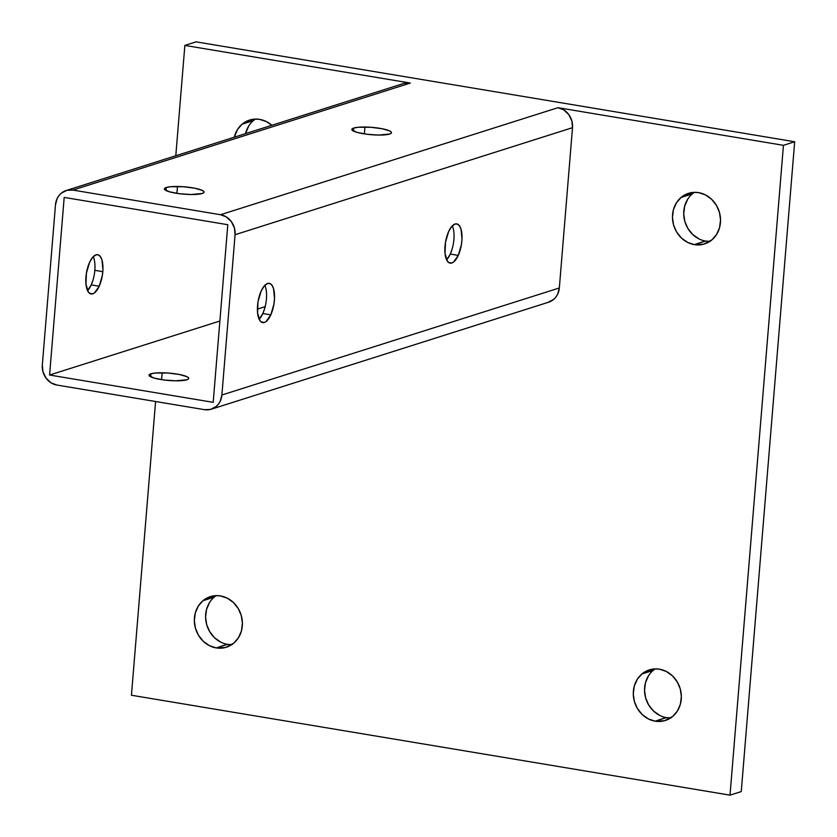 <?xml version="1.0" encoding="UTF-8"?>
<svg xmlns="http://www.w3.org/2000/svg" width="837" height="837" viewBox="0 0 837 837"><rect width="100%" height="100%" fill="white"/><g stroke="black" fill="none" stroke-linecap="round" stroke-linejoin="round"><path stroke-width="1.26" d="M177.465 186.494A19.9 3.683 -175.3 0 1 204.04 192.133A19.9 3.683 -175.3 0 1 202.156 193.504L190.93 194.519A19.9 3.683 -175.3 0 1 175.76 193.18L175.76 193.18A19.9 3.683 -175.3 0 1 164.366 188.88A19.9 3.683 -175.3 0 1 166.239 187.509L165.998 190.533L166.239 187.509L170.842 186.714L183.041 186.724L194.466 188.158L202.052 190.313L203.82 191.516L203.809 192.625L202.156 193.504A19.9 3.683 -175.3 0 1 190.93 194.519L179.432 193.713L169.534 191.83L164.586 189.497L164.586 188.398L166.239 187.509A19.9 3.683 -175.3 0 1 177.465 186.494L176.9 193.368L177.465 186.494M162.148 372.779A19.9 3.683 -175.3 0 1 188.723 378.418A19.9 3.683 -175.3 0 1 186.839 379.789L175.613 380.804A19.9 3.683 -175.3 0 1 149.049 375.164A19.9 3.683 -175.3 0 1 150.932 373.794L150.681 376.817L150.932 373.794L155.525 372.999L167.735 373.009L179.149 374.442L186.745 376.598L188.503 377.801L188.503 378.91L186.839 379.789A19.9 3.683 -175.3 0 1 175.613 380.804L164.115 379.998L154.217 378.115L149.268 375.782L149.268 374.683L150.932 373.794A19.9 3.683 -175.3 0 1 162.148 372.779L161.583 379.653L162.148 372.779M364.932 127.036A19.9 3.683 -175.3 0 1 391.507 132.675A19.9 3.683 -175.3 0 1 389.623 134.046L378.397 135.06A19.9 3.683 -175.3 0 1 363.237 133.721L363.237 133.721A19.9 3.683 -175.3 0 1 351.833 129.411A19.9 3.683 -175.3 0 1 353.716 128.051L353.465 131.074L353.716 128.051L358.309 127.255L370.519 127.266L381.934 128.699L389.529 130.854L391.287 132.047L391.287 133.156L389.623 134.046A19.9 3.683 -175.3 0 1 378.397 135.06L366.899 134.255L357.001 132.372L352.053 130.038L352.053 128.929L353.716 128.051A19.9 3.683 -175.3 0 1 364.932 127.036L364.367 133.899L364.932 127.036M264.638 308.581L262.818 313.53A19.9 8.046 99.5 0 1 259.146 319.274L262.818 313.53L270.801 314.858A19.9 8.046 -80.5 0 1 264.366 322.465L262.033 322.423L259.951 320.665L257.566 312.902L258.005 301.791L261.144 291.077A19.9 8.046 -80.5 0 1 267.578 283.471L269.901 283.513L271.994 285.271L273.532 288.619L274.526 298.265L273.929 304.145L270.801 314.858L266.03 321.575L264.366 322.465L261.154 321.921L264.366 322.465A19.9 8.046 -80.5 0 1 262.692 322.601A19.9 8.046 -80.5 0 1 257.43 311.123A19.9 8.046 -80.5 0 1 261.144 291.077L264.22 285.982L267.578 283.471A19.9 8.046 -80.5 0 1 269.252 283.335A19.9 8.046 -80.5 0 1 274.515 294.812A19.9 8.046 -80.5 0 1 270.801 314.858L262.818 313.53A19.9 8.046 99.5 0 0 264.816 285.333M93.053 279.945L91.233 284.894A19.9 8.046 99.5 0 1 87.561 290.638L91.233 284.894L99.216 286.223A19.9 8.046 -80.5 0 1 92.781 293.818L90.448 293.777L88.366 292.029L85.97 284.256L86.42 273.144L89.549 262.431A19.9 8.046 -80.5 0 1 95.983 254.835L98.316 254.877L100.398 256.635L101.947 259.983L102.941 269.629L102.344 275.509L99.216 286.223L94.435 292.94L92.781 293.818L89.569 293.285L92.781 293.818A19.9 8.046 -80.5 0 1 91.107 293.965A19.9 8.046 -80.5 0 1 85.845 282.477A19.9 8.046 -80.5 0 1 89.549 262.431L92.635 257.346L95.983 254.835A19.9 8.046 -80.5 0 1 97.657 254.699A19.9 8.046 -80.5 0 1 102.815 271.648A19.9 8.046 -80.5 0 1 99.216 286.223L91.233 284.894A19.9 8.046 99.5 0 0 94.832 270.32L102.815 271.648L94.832 270.32A19.9 8.046 99.5 0 0 93.221 256.687M447.146 259.229L450.296 254.071L458.268 255.4A19.9 8.046 -80.5 0 1 451.834 262.996L449.511 262.954L447.418 261.207L445.033 253.433L445.483 242.322L448.611 231.608A19.9 8.046 -80.5 0 1 455.046 224.013L457.368 224.054L459.461 225.812L461.009 229.16L461.993 238.807L461.396 244.686L458.268 255.4L453.497 262.117L451.834 262.996L448.622 262.462L451.834 262.996A19.9 8.046 -80.5 0 1 450.16 263.142A19.9 8.046 -80.5 0 1 444.897 251.655A19.9 8.046 -80.5 0 1 448.611 231.608L451.698 226.524L455.046 224.013A19.9 8.046 -80.5 0 1 456.72 223.877A19.9 8.046 -80.5 0 1 461.982 235.354A19.9 8.046 -80.5 0 1 458.268 255.4L450.296 254.071A19.9 8.046 99.5 0 0 452.283 225.864M705.193 240.993L694.365 244.634A26.543 23.771 72.4 0 1 673.565 224.902A26.543 23.771 72.4 0 1 681.088 197.438L692.335 193.87A26.543 23.771 -107.6 0 0 684.812 221.334A26.543 23.771 -107.6 0 0 705.612 241.066L710.278 241.349M693.015 193.316L681.088 197.438A26.543 23.771 72.4 0 1 688.474 193.347A26.543 23.771 72.4 0 1 698.644 192.646L698.644 192.646A26.543 23.771 72.4 0 1 719.443 212.389A26.543 23.771 72.4 0 1 711.921 239.853L703.687 244.184L694.365 244.634L687.648 242.427L681.423 238.032L676.547 231.901L673.565 224.902L672.467 217.39L673.44 209.658L676.484 202.732L681.088 197.438L684.938 194.833L693.967 192.364L698.644 192.646L705.35 194.854L711.576 199.248L716.451 205.389L719.443 212.389L720.531 219.901L719.569 227.633L716.524 234.559L711.921 239.853A26.543 23.771 72.4 0 1 704.524 243.944A26.543 23.771 72.4 0 1 694.365 244.634L705.612 241.066A26.543 23.771 -107.6 0 0 709.902 241.37M254.071 120.057L242.134 124.179L237.53 129.463L234.276 137.205A26.543 23.771 72.4 0 1 242.134 124.179L253.381 120.612A26.543 23.771 -107.6 0 0 245.523 133.638L248.777 125.895M259.69 119.388A26.543 23.771 72.4 0 1 271.858 125.278L266.396 121.595L259.69 119.388L255.023 119.105L250.368 119.837L242.134 124.179A26.543 23.771 72.4 0 1 249.531 120.089A26.543 23.771 72.4 0 1 259.69 119.388M666.022 717.539L655.183 721.18A26.543 23.771 72.4 0 1 634.383 701.437A26.543 23.771 72.4 0 1 641.906 673.984L653.153 670.416A26.543 23.771 -107.6 0 0 645.63 697.87A26.543 23.771 -107.6 0 0 666.43 717.612L671.096 717.895M653.833 669.862L641.906 673.984A26.543 23.771 72.4 0 1 649.303 669.893A26.543 23.771 72.4 0 1 659.462 669.192A26.543 23.771 72.4 0 1 680.261 688.935A26.543 23.771 72.4 0 1 672.739 716.388L664.515 720.73L655.183 721.18L648.476 718.973L642.241 714.578L637.375 708.437L634.383 701.437L633.285 693.925L634.258 686.194L637.302 679.267L641.906 673.984L645.756 671.379L654.796 668.909L659.462 669.192L666.168 671.4L672.404 675.794L677.279 681.935L680.261 688.935L681.36 696.447L680.387 704.179L677.342 711.105L672.739 716.388A26.543 23.771 72.4 0 1 665.342 720.479A26.543 23.771 72.4 0 1 655.183 721.18L666.43 717.612A26.543 23.771 -107.6 0 0 670.719 717.905M227.068 644.27L216.239 647.922A26.543 23.771 72.4 0 1 195.439 628.179A26.543 23.771 72.4 0 1 202.952 600.715L214.199 597.147A26.543 23.771 -107.6 0 0 206.687 624.611A26.543 23.771 -107.6 0 0 227.486 644.354L232.152 644.636M214.889 596.593L202.952 600.715A26.543 23.771 72.4 0 1 210.349 596.624A26.543 23.771 72.4 0 1 220.508 595.934A26.543 23.771 72.4 0 1 241.307 615.666A26.543 23.771 72.4 0 1 233.795 643.13A26.543 23.771 72.4 0 1 226.398 647.221A26.543 23.771 72.4 0 1 216.239 647.922L227.486 644.354A26.543 23.771 -107.6 0 0 231.765 644.647M211.28 409.209L548.716 302.178A17.692 15.851 -107.6 0 0 559.336 287.97L221.889 395.001L559.336 287.97L572.508 127.684L235.071 234.716L221.889 395.001A17.692 15.851 72.4 0 1 211.28 409.209A17.692 15.851 72.4 0 1 204.5 409.67L56.853 385.03A17.692 15.851 72.4 0 1 42.321 365.037L55.493 204.741A17.692 15.851 72.4 0 1 66.113 190.543A17.692 15.851 72.4 0 1 72.882 190.083L220.529 214.722L557.976 107.691L783.432 145.324L794.679 141.756L196.109 41.85L794.679 141.756L741.258 791.582L730.01 795.15L783.432 145.324L557.976 107.691L563.751 109.888L568.846 114.648L571.912 121.114L572.508 127.684L559.336 287.97L557.683 294.164L555.946 297.02L553.655 299.447L547.921 302.408M694.354 192.353A26.543 23.771 -107.6 0 0 692.335 193.87L691.99 194.163M687.732 199.164L684.687 206.09L683.714 213.822L684.812 221.334L687.794 228.334L692.67 234.465L698.905 238.859M255.4 119.095A26.543 23.771 -107.6 0 0 253.381 120.612L253.036 120.905M655.172 668.899A26.543 23.771 -107.6 0 0 653.153 670.416L652.808 670.709M648.549 675.7L645.505 682.626L644.532 690.358L645.63 697.87L648.623 704.869L653.488 711.011L659.723 715.405M216.228 595.63A26.543 23.771 -107.6 0 0 214.199 597.147L213.864 597.44M209.595 602.441L206.551 609.367L205.588 617.099L206.687 624.611L209.668 631.611L214.544 637.752L220.769 642.146M233.795 643.13L225.561 647.472L216.239 647.922L209.522 645.714L203.297 641.32L198.421 635.178L195.439 628.179L194.341 620.667L195.303 612.935L198.348 606.009L202.952 600.715L206.812 598.11L215.841 595.651L220.508 595.934L227.225 598.141L233.45 602.535L238.325 608.666L241.307 615.666L242.406 623.178L241.443 630.91L238.399 637.836L233.795 643.13M404.355 83.281L410.329 83.051L184.862 45.418L175.791 155.755L184.862 45.418L410.329 83.051A17.692 15.851 -107.6 0 0 403.549 83.512L66.113 190.543M155.588 401.509L131.44 695.244L730.01 795.15L131.44 695.244L155.588 401.509M94.832 270.32L94.958 268.3M72.882 190.083L410.329 83.051L72.882 190.083L66.908 190.313L61.174 193.274L58.872 195.691L57.146 198.547L55.493 204.741L42.321 365.037L42.917 371.597L45.983 378.073L51.078 382.833L56.853 385.03L204.5 409.67L210.474 409.429L216.208 406.479L218.509 404.051L220.246 401.195L221.889 395.001L235.071 234.716L234.475 228.145L231.399 221.679L226.304 216.919L220.529 214.722L72.882 190.083M196.109 41.85L184.862 45.418L196.109 41.85M64.187 197.406L227.8 224.714L213.194 402.335L49.582 375.028L64.187 197.406L49.582 375.028L213.194 402.335L227.8 224.714L64.187 197.406M557.976 107.691L220.529 214.722A17.692 15.851 72.4 0 1 235.071 234.716L572.508 127.684A17.692 15.851 -107.6 0 0 557.976 107.691M265.162 306.656L257.388 309.125L265.162 306.656M219.88 321.021L49.582 375.028L219.88 321.021M446.613 259.815A19.9 8.046 99.5 0 0 450.296 254.071L452.106 249.123M794.679 141.756L783.432 145.324L730.01 795.15L741.258 791.582L794.679 141.756"/></g></svg>
